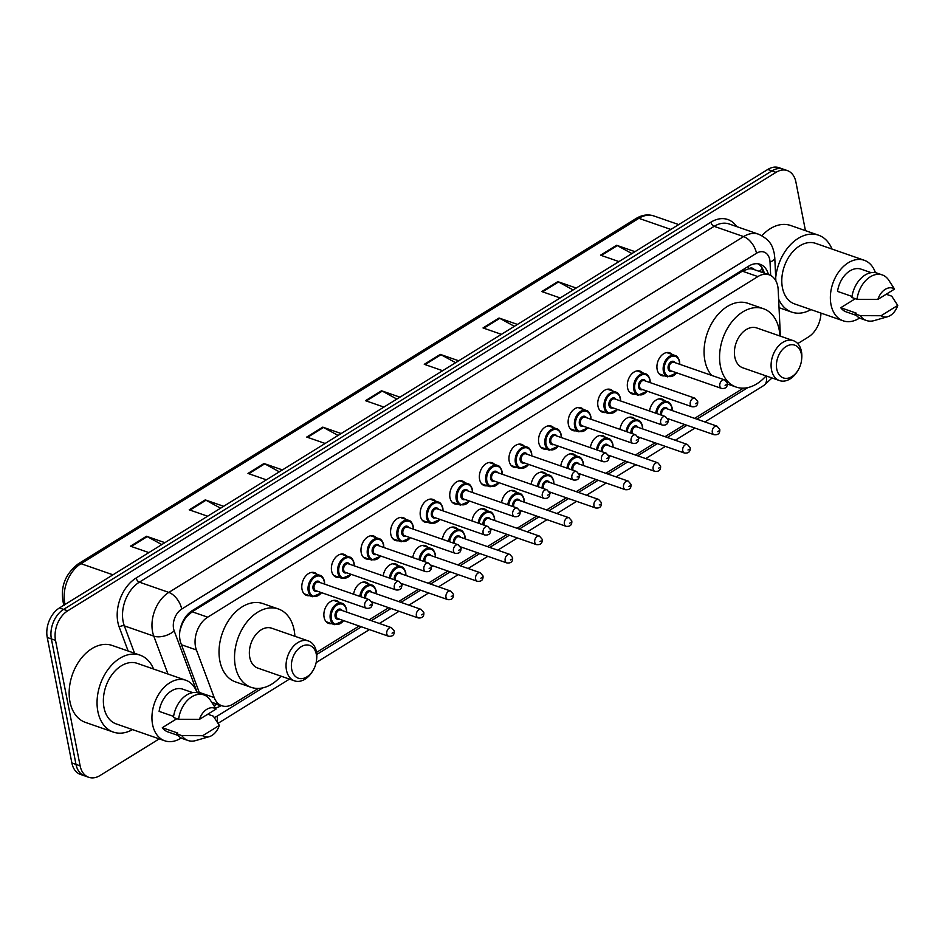 <?xml version="1.0" encoding="UTF-8"?>
<svg xmlns="http://www.w3.org/2000/svg" width="945" height="945" viewBox="0 0 945 945"><rect width="100%" height="100%" fill="white"/><g stroke="black" fill="none" stroke-linecap="round" stroke-linejoin="round"><path stroke-width="1.42" d="M331.66 623.653A12.072 8.304 -70.8 0 1 328.683 623.405A12.072 8.304 -70.8 0 1 324.1 617.298A12.072 8.304 -70.8 0 1 327.194 604.753A12.072 8.304 -70.8 0 1 336.609 600.618A12.072 8.304 -70.8 0 1 339.09 602.272M575.93 430.802A12.072 8.304 -70.8 0 1 572.953 430.566A12.072 8.304 -70.8 0 1 568.37 424.459A12.072 8.304 -70.8 0 1 571.453 411.902A12.072 8.304 -70.8 0 1 580.88 407.767A12.072 8.304 -70.8 0 1 583.36 409.433M546.328 449.123A12.072 8.304 -70.8 0 1 543.351 448.887A12.072 8.304 -70.8 0 1 538.768 442.78A12.072 8.304 -70.8 0 1 541.863 430.223A12.072 8.304 -70.8 0 1 551.278 426.089A12.072 8.304 -70.8 0 1 553.758 427.754M516.738 467.444A12.072 8.304 -70.8 0 1 513.761 467.208A12.072 8.304 -70.8 0 1 509.178 461.101A12.072 8.304 -70.8 0 1 512.273 448.544A12.072 8.304 -70.8 0 1 521.687 444.41A12.072 8.304 -70.8 0 1 524.168 446.075M487.147 485.765A12.072 8.304 -70.8 0 1 484.171 485.529A12.072 8.304 -70.8 0 1 479.587 479.422A12.072 8.304 -70.8 0 1 482.671 466.865A12.072 8.304 -70.8 0 1 492.097 462.731A12.072 8.304 -70.8 0 1 494.578 464.397M605.521 412.481A12.072 8.304 -70.8 0 1 602.544 412.244A12.072 8.304 -70.8 0 1 597.961 406.137A12.072 8.304 -70.8 0 1 601.055 393.581A12.072 8.304 -70.8 0 1 610.47 389.446A12.072 8.304 -70.8 0 1 612.951 391.112M664.713 375.838A12.072 8.304 -70.8 0 1 661.736 375.602A12.072 8.304 -70.8 0 1 657.153 369.495A12.072 8.304 -70.8 0 1 660.236 356.938A12.072 8.304 -70.8 0 1 669.662 352.816A12.072 8.304 -70.8 0 1 672.143 354.469M635.111 394.159A12.072 8.304 -70.8 0 1 632.134 393.923A12.072 8.304 -70.8 0 1 627.551 387.816A12.072 8.304 -70.8 0 1 630.646 375.26A12.072 8.304 -70.8 0 1 640.06 371.125A12.072 8.304 -70.8 0 1 642.541 372.791M457.545 504.087A12.072 8.304 -70.8 0 1 454.569 503.85A12.072 8.304 -70.8 0 1 449.985 497.743A12.072 8.304 -70.8 0 1 453.08 485.187A12.072 8.304 -70.8 0 1 462.495 481.052A12.072 8.304 -70.8 0 1 464.987 482.718M427.955 522.408A12.072 8.304 -70.8 0 1 424.978 522.172A12.072 8.304 -70.8 0 1 420.395 516.064A12.072 8.304 -70.8 0 1 423.49 503.508A12.072 8.304 -70.8 0 1 432.904 499.373A12.072 8.304 -70.8 0 1 435.385 501.039M398.365 540.729A12.072 8.304 -70.8 0 1 395.388 540.481A12.072 8.304 -70.8 0 1 390.805 534.386A12.072 8.304 -70.8 0 1 393.9 521.829A12.072 8.304 -70.8 0 1 403.314 517.695A12.072 8.304 -70.8 0 1 405.795 519.348M368.763 559.038A12.072 8.304 -70.8 0 1 365.786 558.802A12.072 8.304 -70.8 0 1 361.203 552.695A12.072 8.304 -70.8 0 1 364.297 540.138A12.072 8.304 -70.8 0 1 373.712 536.016A12.072 8.304 -70.8 0 1 376.204 537.67M339.172 577.36A12.072 8.304 -70.8 0 1 336.196 577.123A12.072 8.304 -70.8 0 1 331.612 571.016A12.072 8.304 -70.8 0 1 334.707 558.46A12.072 8.304 -70.8 0 1 344.122 554.337A12.072 8.304 -70.8 0 1 346.602 555.991M309.582 595.681A12.072 8.304 -70.8 0 1 306.605 595.444A12.072 8.304 -70.8 0 1 302.022 589.337A12.072 8.304 -70.8 0 1 305.117 576.781A12.072 8.304 -70.8 0 1 314.531 572.646A12.072 8.304 -70.8 0 1 317.012 574.312M780.393 336.172L778.184 289.82A22.621 15.569 109.2 0 0 777.759 286.264A22.621 15.569 109.2 0 0 769.159 274.818A22.621 15.569 109.2 0 0 757.878 276.578L207.687 617.179A22.621 15.569 109.2 0 0 196.418 649.959L214.208 697.575A22.621 15.569 109.2 0 0 221.898 705.773A22.621 15.569 109.2 0 0 233.167 704.013L258.339 688.421M182.798 621.621A7.536 5.186 109.2 0 0 182.267 623.865L180.129 629.724A22.621 12.628 -20.5 0 1 180.105 629.736M754.346 269.668A7.536 5.186 109.2 0 0 748.676 268.758L748.393 268.935A22.621 15.569 -70.8 0 1 753.661 269.419L769.159 274.818M182.267 623.865A22.621 15.569 -70.8 0 1 186.685 616.648L186.401 616.825A7.536 5.186 109.2 0 0 184.535 618.491M748.393 268.935L742.345 271.168L192.154 611.769L186.685 616.648M316.516 652.416L359.147 626.015M369.058 619.885L388.749 607.706M398.66 601.563L418.34 589.385M428.25 583.242L447.93 571.063M457.841 564.921L477.532 552.742M487.443 546.6L507.122 534.421M517.033 528.29L536.713 516.1M546.623 509.969L566.315 497.779M576.226 491.648L595.905 479.458M605.816 473.327L625.495 461.136M635.406 455.006L655.098 442.815M665.008 436.684L684.688 424.494M694.599 418.363L743.384 388.159M649.546 411.028A12.072 8.304 -70.8 0 1 662.138 399.097A12.072 8.304 -70.8 0 1 664.63 400.751M619.955 429.349A12.072 8.304 -70.8 0 1 632.548 417.418A12.072 8.304 -70.8 0 1 635.028 419.072M590.353 447.658A12.072 8.304 -70.8 0 1 602.957 435.728A12.072 8.304 -70.8 0 1 605.438 437.393M560.763 465.979A12.072 8.304 -70.8 0 1 573.367 454.049A12.072 8.304 -70.8 0 1 575.848 455.714M531.173 484.301A12.072 8.304 -70.8 0 1 543.765 472.37A12.072 8.304 -70.8 0 1 546.245 474.036M501.571 502.622A12.072 8.304 -70.8 0 1 514.174 490.691A12.072 8.304 -70.8 0 1 516.655 492.357M471.98 520.943A12.072 8.304 -70.8 0 1 484.584 509.012A12.072 8.304 -70.8 0 1 487.065 510.678M442.39 539.264A12.072 8.304 -70.8 0 1 454.982 527.334A12.072 8.304 -70.8 0 1 457.463 528.999M412.788 557.585A12.072 8.304 -70.8 0 1 425.392 545.655A12.072 8.304 -70.8 0 1 427.872 547.32M383.197 575.907A12.072 8.304 -70.8 0 1 395.801 563.976A12.072 8.304 -70.8 0 1 398.282 565.642M353.607 594.228A12.072 8.304 -70.8 0 1 366.199 582.297A12.072 8.304 -70.8 0 1 368.68 583.951M768.439 274.558A22.621 15.569 109.2 0 0 760.111 264.293A22.621 15.569 109.2 0 0 748.83 266.065L192.213 610.635A22.621 15.569 109.2 0 0 180.944 643.415L199.631 693.429M757.961 263.785A22.621 15.569 -70.8 0 1 764.304 273.129M820.969 313.09A22.621 15.569 -70.8 0 1 808.341 337.046L797.745 343.602M159.232 738.872L100.005 775.538A22.621 15.569 -70.8 0 1 88.736 777.298A22.621 15.569 -70.8 0 1 80.136 765.852L55.519 640.367A22.621 15.569 -70.8 0 1 67.697 610.836L776.034 172.344A22.621 15.569 -70.8 0 1 787.315 170.572A22.621 15.569 -70.8 0 1 795.903 182.031L805.447 230.639M88.736 777.298L80.467 774.428A22.621 15.569 -70.8 0 1 71.867 762.969L47.25 637.485A22.621 15.569 -70.8 0 1 59.429 607.954L767.765 169.462L771.9 170.903A22.621 15.569 -70.8 0 1 783.181 169.143A22.621 15.569 -70.8 0 0 771.9 170.903L63.563 609.395L771.9 170.903L776.034 172.344M47.25 637.485L51.384 638.926A22.621 15.569 -70.8 0 1 63.563 609.395A22.621 15.569 -70.8 0 0 51.384 638.926L76.002 764.41L51.384 638.926L55.519 640.367M84.601 775.857A22.621 15.569 -70.8 0 1 76.002 764.41A22.621 15.569 -70.8 0 0 84.601 775.857M215.507 707.935A22.621 15.569 109.2 0 0 220.811 705.797L221.224 705.537M217.102 704.108L216.677 704.368A22.621 15.569 -70.8 0 1 214.125 705.679M161.819 544.58L147.219 536.595A6.036 3.343 -121.8 0 0 146.487 536.264L130.457 546.186L148.873 552.589M164.902 542.666L146.487 536.264M220.575 508.197L205.986 500.224A6.036 3.343 -121.8 0 0 205.254 499.893L189.224 509.816L207.628 516.218M223.658 506.296L205.254 499.893M279.342 471.827L264.742 463.841A6.036 3.343 -121.8 0 0 264.009 463.511L247.98 473.433L266.395 479.836M282.425 469.913L264.009 463.511M338.097 435.444L323.509 427.471A6.036 3.343 -121.8 0 0 322.777 427.14L306.747 437.062L325.151 443.465M341.18 433.542L322.777 427.14M631.898 253.567L617.309 245.594A6.036 3.343 -121.8 0 0 616.577 245.263L600.547 255.185L618.963 261.588M634.981 251.665L616.577 245.263M573.142 289.95L558.542 281.964A6.036 3.343 -121.8 0 0 557.81 281.634L541.792 291.556L560.196 297.959M576.226 288.036L557.81 281.634M514.375 326.32L499.787 318.347A6.036 3.343 -121.8 0 0 499.054 318.016L483.025 327.939L501.441 334.341M517.458 324.418L499.054 318.016M455.62 362.703L441.031 354.718A6.036 3.343 -121.8 0 0 440.287 354.387L424.27 364.309L442.673 370.712M458.703 360.789L440.287 354.387M396.865 399.073L382.264 391.088A6.036 3.343 -121.8 0 0 381.532 390.769L365.502 400.68L383.918 407.082M399.936 397.172L381.532 390.769M767.765 169.462A22.621 15.569 -70.8 0 1 779.046 167.702L787.315 170.572M775.715 277.712A40.729 28.031 -70.8 0 1 818.512 235.187A40.729 28.031 -70.8 0 1 831.99 249.055M761.93 235.683A40.729 28.031 -70.8 0 1 790.611 225.489L818.512 235.187M859.643 318.016A32.047 22.066 -70.8 0 1 843.176 320.816A32.047 22.066 -70.8 0 1 830.998 304.597A32.047 22.066 -70.8 0 1 839.219 271.25A32.047 22.066 -70.8 0 1 864.226 260.265A32.047 22.066 -70.8 0 1 875.401 272.68M843.176 320.816L794.603 303.924A32.047 22.066 -70.8 0 1 782.425 287.705A32.047 22.066 -70.8 0 1 790.646 254.359A32.047 22.066 -70.8 0 1 815.665 243.373L864.226 260.265M887.65 316.705A15.085 10.383 -70.8 0 1 881.071 315.736L897.75 305.412A15.085 10.383 -70.8 0 1 887.65 316.705L874.113 320.615A24.133 16.608 -70.8 0 1 866.447 320.52A24.133 16.608 -70.8 0 1 860.245 315.642L855.071 313.846L856.241 313.126L840.743 307.727L855.319 298.703M856.312 315.406L846.271 311.909A22.621 15.569 -70.8 0 1 840.743 307.727M885.028 294.958L886.54 294.367L891.714 296.163L897.75 305.412M881.071 315.736L860.245 315.642M866.447 320.52L861.273 318.725A24.133 16.608 -70.8 0 1 855.071 313.846M852.024 296.435L837.53 291.391A22.621 15.569 -70.8 0 1 861.131 269.171L871.172 272.668M810.94 309.606A40.729 28.031 -70.8 0 1 791.756 312.122A40.729 28.031 -70.8 0 1 778.621 299.081M877.87 299.4A15.085 10.383 -70.8 0 1 894.549 289.075L877.87 299.4L857.032 299.305A24.133 16.608 -70.8 0 1 882.299 274.936A24.133 16.608 -70.8 0 1 888.371 279.625A24.133 16.608 -70.8 0 1 888.501 279.814L894.549 289.075M857.032 299.305L851.87 297.51A24.133 16.608 -70.8 0 1 877.137 273.14L882.299 274.936M776.766 369.141A17.341 11.942 -70.8 0 1 786.098 346.508A17.341 11.942 -70.8 0 1 801.336 353.938A17.341 11.942 -70.8 0 1 801.549 360.092A17.341 11.942 -70.8 0 1 797.958 370.428A17.341 11.942 -70.8 0 1 785.602 378.366A17.341 11.942 -70.8 0 1 776.766 369.141M797.958 370.428L797.308 371.468A21.121 14.541 -70.8 0 1 779.53 380.587A21.121 14.541 -70.8 0 1 771.51 369.897A21.121 14.541 -70.8 0 1 776.92 347.925A21.121 14.541 -70.8 0 1 793.41 340.696A21.121 14.541 -70.8 0 1 801.431 351.386A21.121 14.541 -70.8 0 1 801.691 358.876L801.549 360.092M793.41 340.696L756.721 327.939A21.121 14.541 109.2 0 0 740.242 335.168A21.121 14.541 109.2 0 0 734.82 357.139A21.121 14.541 109.2 0 0 742.841 367.829L779.53 380.587M766.052 375.897A41.485 28.551 -70.8 0 1 736.155 387.06A41.485 28.551 -70.8 0 1 720.397 366.069A41.485 28.551 -70.8 0 1 731.04 322.906A41.485 28.551 -70.8 0 1 763.406 308.708A41.485 28.551 -70.8 0 1 779.164 329.699A41.485 28.551 -70.8 0 1 779.932 336.007M711.609 375.389A41.485 28.551 -70.8 0 1 704.899 360.683A41.485 28.551 -70.8 0 1 715.53 317.52A41.485 28.551 -70.8 0 1 747.908 303.31L763.406 308.708M291.721 669.414A17.341 11.942 -70.8 0 1 301.053 646.77A17.341 11.942 -70.8 0 1 316.291 654.2A17.341 11.942 -70.8 0 1 316.504 660.354A17.341 11.942 -70.8 0 1 312.913 670.69A17.341 11.942 -70.8 0 1 300.557 678.64A17.341 11.942 -70.8 0 1 291.721 669.414M312.913 670.69L312.263 671.73A21.121 14.541 -70.8 0 1 294.486 680.849A21.121 14.541 -70.8 0 1 286.465 670.17A21.121 14.541 -70.8 0 1 291.887 648.187A21.121 14.541 -70.8 0 1 308.365 640.958A21.121 14.541 -70.8 0 1 316.386 651.648A21.121 14.541 -70.8 0 1 316.646 659.149L316.504 660.354M308.365 640.958L271.676 628.201A21.121 14.541 109.2 0 0 255.197 635.43A21.121 14.541 109.2 0 0 249.775 657.413A21.121 14.541 109.2 0 0 257.808 668.091L294.486 680.849M281.019 676.171A41.485 28.551 -70.8 0 1 251.11 687.322A41.485 28.551 -70.8 0 1 235.352 666.331A41.485 28.551 -70.8 0 1 245.995 623.168A41.485 28.551 -70.8 0 1 278.362 608.97A41.485 28.551 -70.8 0 1 294.119 629.961A41.485 28.551 -70.8 0 1 294.887 636.28M251.11 687.322L235.612 681.936A41.485 28.551 -70.8 0 1 219.854 660.945A41.485 28.551 -70.8 0 1 230.486 617.782A41.485 28.551 -70.8 0 1 262.864 603.583L278.362 608.97M132.524 729.587A40.729 28.031 -70.8 0 1 113.341 732.091A40.729 28.031 -70.8 0 1 97.867 711.49A40.729 28.031 -70.8 0 1 108.309 669.107A40.729 28.031 -70.8 0 1 140.084 655.157A40.729 28.031 -70.8 0 1 153.574 669.036M113.341 732.091L85.428 722.393A40.729 28.031 -70.8 0 1 69.965 701.781A40.729 28.031 -70.8 0 1 80.408 659.409A40.729 28.031 -70.8 0 1 112.183 645.459L140.084 655.157M181.216 737.986A32.047 22.066 -70.8 0 1 164.761 740.797A32.047 22.066 -70.8 0 1 152.582 724.567A32.047 22.066 -70.8 0 1 160.804 691.22A32.047 22.066 -70.8 0 1 185.811 680.246A32.047 22.066 -70.8 0 1 196.985 692.661M164.761 740.797L116.188 723.905A32.047 22.066 -70.8 0 1 104.009 707.687A32.047 22.066 -70.8 0 1 112.231 674.328A32.047 22.066 -70.8 0 1 137.238 663.355L185.811 680.246M209.223 736.675A15.085 10.383 -70.8 0 1 202.655 735.706L219.334 725.382A15.085 10.383 -70.8 0 1 209.223 736.675L195.698 740.585A24.133 16.608 -70.8 0 1 188.02 740.502A24.133 16.608 -70.8 0 1 181.818 735.612L176.656 733.816L177.825 733.096L162.316 727.709L176.892 718.684M177.896 735.375L167.856 731.891A22.621 15.569 -70.8 0 1 162.316 727.709M206.601 714.94L208.124 714.337L213.286 716.133L219.334 725.382M202.655 735.706L181.818 735.612M188.02 740.502L182.857 738.707A24.133 16.608 -70.8 0 1 176.656 733.816M173.596 716.404L159.114 711.372A22.621 15.569 -70.8 0 1 182.716 689.153L192.756 692.638M199.442 719.369A15.085 10.383 -70.8 0 1 216.121 709.045L199.442 719.369L178.617 719.275A24.133 16.608 -70.8 0 1 203.884 694.906A24.133 16.608 -70.8 0 1 209.955 699.607A24.133 16.608 -70.8 0 1 210.085 699.796L216.121 709.045M178.617 719.275L173.443 717.479A24.133 16.608 -70.8 0 1 198.71 693.11L203.884 694.906M748.676 268.758A22.621 12.521 -121.8 0 0 748.133 266.49M215.165 705.206A22.621 12.521 -121.8 0 0 215.236 703.458M759.166 271.333A22.621 8.281 -2.7 0 0 762.261 268.156M186.401 616.825A22.621 12.521 -121.8 0 0 186.248 616.081M742.345 271.168L757.878 276.578M199.23 692.366L214.208 697.575M181.44 644.75L196.418 649.959M192.154 611.769L207.687 617.179M770.671 275.467L770.033 262.072A15.085 10.383 109.2 0 0 769.75 259.71A15.085 10.383 109.2 0 0 756.496 253.248L181.712 609.064A15.085 10.383 109.2 0 0 173.596 628.756A15.085 10.383 109.2 0 0 174.199 630.917L197.292 692.72M167.962 674.033L153.787 636.115A30.169 20.766 -70.8 0 1 152.57 631.768A30.169 20.766 -70.8 0 1 168.812 592.409L743.597 236.581A30.169 20.766 -70.8 0 1 758.634 234.23L729.186 223.989A30.169 20.766 109.2 0 0 714.148 226.339L139.364 582.155A30.169 20.766 109.2 0 0 123.122 621.526A30.169 20.766 109.2 0 0 124.338 625.874L134.568 653.243M128.142 651.01L119.235 627.173A33.937 23.365 -70.8 0 1 136.139 577.997L710.923 222.169A3.768 2.091 -121.8 0 0 714.148 226.339L743.597 236.581A15.085 8.34 58.2 0 1 756.496 253.248M119.235 627.173A3.768 2.103 159.5 0 1 124.338 625.874L153.787 636.115A15.085 8.422 -20.5 0 0 174.199 630.917M710.923 222.169A33.937 23.365 -70.8 0 1 736.71 226.611M67.697 610.836L59.429 607.954M80.136 765.852L71.867 762.969M181.712 609.064A15.085 8.34 58.2 0 0 168.812 592.409L139.364 582.155A3.768 2.091 -121.8 0 1 136.139 577.997M214.22 717.432A15.085 10.383 109.2 0 0 217.09 716.168L262.816 687.854M280.133 677.14L281.456 676.325M316.752 654.472L361.427 626.818M371.338 620.676L391.029 608.497M400.94 602.355L420.619 590.176M430.53 584.034L450.21 571.855M460.12 565.712L479.812 553.534M489.723 547.403L509.402 535.213M519.313 529.082L538.993 516.891M548.903 510.761L568.595 498.57M578.505 492.439L598.185 480.249M608.096 474.118L627.775 461.928M637.686 455.797L657.366 443.607M667.276 437.476L686.968 425.297M696.878 419.155L747.861 387.592M765.178 376.878L766.253 376.204A15.085 10.383 109.2 0 0 766.501 376.051M217.09 716.168A15.085 8.34 58.2 0 1 217.126 721.708M766.253 376.204A15.085 8.34 58.2 0 1 763.867 385.442L772.018 377.976M770.033 262.072A15.085 5.516 -2.7 0 0 774.77 257.761L775.869 280.854M216.677 704.368L220.811 705.797M63.929 605.639C59.594 588.593 64.378 574.654 78.293 563.811A7.536 4.17 58.2 0 1 80.975 563.681A30.169 20.766 109.2 0 0 65.051 604.481M670.879 229.446L638.879 218.319A7.536 4.17 -121.8 0 0 636.198 218.437C642.104 214.869 648.022 214.042 653.916 215.968A30.169 20.766 109.2 0 0 638.879 218.319L80.975 563.681L112.975 574.808M366.317 400.963L382.264 391.088M425.073 364.593L441.031 354.718M483.84 328.21L499.787 318.347M542.595 291.84L558.542 281.964M601.363 255.469L617.309 245.594M307.55 437.346L323.509 427.471M248.795 473.717L264.742 463.841M190.028 510.099L205.986 500.224M131.272 546.47L147.219 536.595M676.844 372.873L667.666 376.866A11.316 7.784 -70.8 0 1 663.366 371.149A11.316 7.784 -70.8 0 1 666.26 359.372A11.316 7.784 -70.8 0 1 675.096 355.497A11.316 7.784 -70.8 0 1 679.396 361.226M679.585 364.25A10.56 7.265 109.2 0 0 679.372 361.734A10.56 7.265 109.2 0 0 670.099 357.21A10.56 7.265 109.2 0 0 664.418 370.995A10.56 7.265 109.2 0 0 676.608 372.791M672.178 371.255A5.28 3.638 -70.8 0 1 668.15 368.68A5.28 3.638 -70.8 0 1 670.407 362.23A5.28 3.638 -70.8 0 1 675.143 362.703M673.903 362.266A4.524 3.119 109.2 0 0 670.371 363.825A4.524 3.119 109.2 0 0 669.202 368.526A4.524 3.119 109.2 0 0 670.926 370.818L721.567 388.43A4.524 3.119 -70.8 0 1 719.842 386.139A4.524 3.119 -70.8 0 1 721 381.426A4.524 3.119 -70.8 0 1 724.531 379.878L673.903 362.266M725.098 385.383L726.162 384.721L725.098 385.383M647.242 391.195L638.064 395.187A11.316 7.784 -70.8 0 1 633.776 389.47A11.316 7.784 -70.8 0 1 636.67 377.693A11.316 7.784 -70.8 0 1 645.494 373.818A11.316 7.784 -70.8 0 1 649.794 379.547M649.995 382.571A10.56 7.265 109.2 0 0 649.782 380.055A10.56 7.265 109.2 0 0 640.509 375.531A10.56 7.265 109.2 0 0 634.827 389.316A10.56 7.265 109.2 0 0 647.018 391.112M642.588 389.576A5.28 3.638 -70.8 0 1 638.56 387.001A5.28 3.638 -70.8 0 1 640.804 380.551A5.28 3.638 -70.8 0 1 645.553 381.024M644.301 380.587A4.524 3.119 109.2 0 0 640.769 382.134A4.524 3.119 109.2 0 0 639.611 386.848A4.524 3.119 109.2 0 0 641.336 389.139L691.964 406.752A4.524 3.119 -70.8 0 1 690.252 404.46A4.524 3.119 -70.8 0 1 691.409 399.747A4.524 3.119 -70.8 0 1 694.941 398.199L644.301 380.587M695.508 403.704L696.571 403.042L695.508 403.704M617.652 409.516L608.474 413.508A11.316 7.784 -70.8 0 1 604.174 407.779A11.316 7.784 -70.8 0 1 607.08 396.014A11.316 7.784 -70.8 0 1 615.904 392.14A11.316 7.784 -70.8 0 1 620.203 397.869M620.393 400.893A10.56 7.265 109.2 0 0 620.18 398.377A10.56 7.265 109.2 0 0 610.907 393.852A10.56 7.265 109.2 0 0 605.225 407.638A10.56 7.265 109.2 0 0 617.428 409.433M612.986 407.897A5.28 3.638 -70.8 0 1 608.97 405.322A5.28 3.638 -70.8 0 1 611.214 398.861A5.28 3.638 -70.8 0 1 615.963 399.345M614.711 398.908A4.524 3.119 109.2 0 0 611.179 400.456A4.524 3.119 109.2 0 0 610.021 405.169A4.524 3.119 109.2 0 0 611.734 407.46L662.374 425.073A4.524 3.119 -70.8 0 1 660.661 422.781A4.524 3.119 -70.8 0 1 661.819 418.068A4.524 3.119 -70.8 0 1 665.351 416.521L614.711 398.908M665.906 422.025L666.981 421.364L665.906 422.025M588.062 427.837L578.883 431.83A11.316 7.784 -70.8 0 1 574.584 426.101A11.316 7.784 -70.8 0 1 577.478 414.335A11.316 7.784 -70.8 0 1 586.313 410.461A11.316 7.784 -70.8 0 1 590.613 416.19M590.802 419.202A10.56 7.265 109.2 0 0 590.59 416.698A10.56 7.265 109.2 0 0 581.317 412.174A10.56 7.265 109.2 0 0 575.635 425.959A10.56 7.265 109.2 0 0 587.825 427.754M583.396 426.219A5.28 3.638 -70.8 0 1 579.368 423.643A5.28 3.638 -70.8 0 1 581.624 417.182A5.28 3.638 -70.8 0 1 586.372 417.666M585.12 417.229A4.524 3.119 109.2 0 0 581.588 418.777A4.524 3.119 109.2 0 0 580.419 423.49A4.524 3.119 109.2 0 0 582.144 425.782L632.784 443.382A4.524 3.119 -70.8 0 1 631.059 441.102A4.524 3.119 -70.8 0 1 632.217 436.389A4.524 3.119 -70.8 0 1 635.749 434.842L585.12 417.229M636.316 440.346L637.391 439.685L636.316 440.346M558.46 446.158L549.281 450.151A11.316 7.784 -70.8 0 1 544.993 444.422A11.316 7.784 -70.8 0 1 547.887 432.656A11.316 7.784 -70.8 0 1 556.723 428.782A11.316 7.784 -70.8 0 1 561.011 434.499M561.212 437.523A10.56 7.265 109.2 0 0 560.999 435.019A10.56 7.265 109.2 0 0 551.726 430.495A10.56 7.265 109.2 0 0 546.045 444.28A10.56 7.265 109.2 0 0 558.235 446.075M553.805 444.528A5.28 3.638 -70.8 0 1 549.777 441.965A5.28 3.638 -70.8 0 1 552.022 435.503A5.28 3.638 -70.8 0 1 556.77 435.988M555.518 435.55A4.524 3.119 109.2 0 0 551.986 437.098A4.524 3.119 109.2 0 0 550.829 441.811A4.524 3.119 109.2 0 0 552.553 444.103L603.182 461.703A4.524 3.119 -70.8 0 1 601.469 459.424A4.524 3.119 -70.8 0 1 602.626 454.71A4.524 3.119 -70.8 0 1 606.158 453.163L555.518 435.55M606.725 458.668L607.789 458.006L606.725 458.668M528.869 464.479L519.691 468.472A11.316 7.784 -70.8 0 1 515.391 462.743A11.316 7.784 -70.8 0 1 518.297 450.978A11.316 7.784 -70.8 0 1 527.121 447.103A11.316 7.784 -70.8 0 1 531.421 452.82M531.61 455.844A10.56 7.265 109.2 0 0 531.397 453.34A10.56 7.265 109.2 0 0 522.124 448.816A10.56 7.265 109.2 0 0 516.442 462.589A10.56 7.265 109.2 0 0 528.645 464.397M524.203 462.849A5.28 3.638 -70.8 0 1 520.187 460.274A5.28 3.638 -70.8 0 1 522.431 453.824A5.28 3.638 -70.8 0 1 527.18 454.309M525.928 453.872A4.524 3.119 109.2 0 0 522.396 455.419A4.524 3.119 109.2 0 0 521.238 460.132A4.524 3.119 109.2 0 0 522.951 462.424L573.591 480.025A4.524 3.119 -70.8 0 1 571.879 477.733A4.524 3.119 -70.8 0 1 573.036 473.032A4.524 3.119 -70.8 0 1 576.568 471.484L525.928 453.872M577.123 476.989L578.198 476.327L577.123 476.989M499.279 482.8L490.101 486.793A11.316 7.784 -70.8 0 1 485.801 481.064A11.316 7.784 -70.8 0 1 488.707 469.299A11.316 7.784 -70.8 0 1 497.531 465.424A11.316 7.784 -70.8 0 1 501.83 471.142M502.019 474.166A10.56 7.265 109.2 0 0 501.807 471.661A10.56 7.265 109.2 0 0 492.534 467.137A10.56 7.265 109.2 0 0 486.852 480.91A10.56 7.265 109.2 0 0 499.043 482.718M494.613 481.17A5.28 3.638 -70.8 0 1 490.597 478.595A5.28 3.638 -70.8 0 1 492.841 472.146A5.28 3.638 -70.8 0 1 497.59 472.63M496.338 472.193A4.524 3.119 109.2 0 0 492.806 473.74A4.524 3.119 109.2 0 0 491.636 478.453A4.524 3.119 109.2 0 0 493.361 480.733L544.001 498.346A4.524 3.119 -70.8 0 1 542.276 496.054A4.524 3.119 -70.8 0 1 543.434 491.353A4.524 3.119 -70.8 0 1 546.966 489.805L496.338 472.193M547.533 495.298L548.608 494.637L547.533 495.298M469.689 501.122L460.498 505.114A11.316 7.784 -70.8 0 1 456.211 499.385A11.316 7.784 -70.8 0 1 459.105 487.62A11.316 7.784 -70.8 0 1 467.94 483.745A11.316 7.784 -70.8 0 1 472.228 489.463M472.429 492.487A10.56 7.265 109.2 0 0 472.216 489.971A10.56 7.265 109.2 0 0 462.944 485.458A10.56 7.265 109.2 0 0 457.262 499.232A10.56 7.265 109.2 0 0 469.452 501.039M465.023 499.492A5.28 3.638 -70.8 0 1 460.995 496.916A5.28 3.638 -70.8 0 1 463.239 490.467A5.28 3.638 -70.8 0 1 467.988 490.951M466.735 490.514A4.524 3.119 109.2 0 0 463.204 492.061A4.524 3.119 109.2 0 0 462.046 496.775A4.524 3.119 109.2 0 0 463.771 499.054L514.399 516.667A4.524 3.119 -70.8 0 1 512.686 514.375A4.524 3.119 -70.8 0 1 513.844 509.674A4.524 3.119 -70.8 0 1 517.376 508.115L466.735 490.514M517.943 513.619L519.006 512.958L517.943 513.619M440.086 519.431L430.908 523.435A11.316 7.784 -70.8 0 1 426.608 517.706A11.316 7.784 -70.8 0 1 429.514 505.929A11.316 7.784 -70.8 0 1 438.338 502.055A11.316 7.784 -70.8 0 1 442.638 507.784M442.827 510.808A10.56 7.265 109.2 0 0 442.626 508.292A10.56 7.265 109.2 0 0 433.342 503.779A10.56 7.265 109.2 0 0 427.66 517.553A10.56 7.265 109.2 0 0 439.862 519.36M435.421 517.813A5.28 3.638 -70.8 0 1 431.404 515.238A5.28 3.638 -70.8 0 1 433.649 508.788A5.28 3.638 -70.8 0 1 438.397 509.26M437.145 508.835A4.524 3.119 109.2 0 0 433.613 510.383A4.524 3.119 109.2 0 0 432.456 515.084A4.524 3.119 109.2 0 0 434.168 517.376L484.809 534.988A4.524 3.119 -70.8 0 1 483.096 532.696A4.524 3.119 -70.8 0 1 484.253 527.995A4.524 3.119 -70.8 0 1 487.785 526.436L437.145 508.835M488.341 531.94L489.415 531.279L488.341 531.94M410.496 537.752L401.318 541.757A11.316 7.784 -70.8 0 1 397.018 536.028A11.316 7.784 -70.8 0 1 399.924 524.251A11.316 7.784 -70.8 0 1 408.748 520.376A11.316 7.784 -70.8 0 1 413.048 526.105M413.237 529.129A10.56 7.265 109.2 0 0 413.024 526.613A10.56 7.265 109.2 0 0 403.751 522.101A10.56 7.265 109.2 0 0 398.069 535.874A10.56 7.265 109.2 0 0 410.26 537.681M405.83 536.134A5.28 3.638 -70.8 0 1 401.814 533.559A5.28 3.638 -70.8 0 1 404.058 527.109A5.28 3.638 -70.8 0 1 408.807 527.582M407.555 527.156A4.524 3.119 109.2 0 0 404.023 528.704A4.524 3.119 109.2 0 0 402.865 533.405A4.524 3.119 109.2 0 0 404.578 535.697L455.218 553.309A4.524 3.119 -70.8 0 1 453.494 551.018A4.524 3.119 -70.8 0 1 454.663 546.304A4.524 3.119 -70.8 0 1 458.183 544.757L407.555 527.156M458.75 550.262L459.825 549.6L458.75 550.262M380.906 556.073L371.716 560.066A11.316 7.784 -70.8 0 1 367.428 554.349A11.316 7.784 -70.8 0 1 370.322 542.572A11.316 7.784 -70.8 0 1 379.158 538.697A11.316 7.784 -70.8 0 1 383.446 544.426M383.646 547.45A10.56 7.265 109.2 0 0 383.434 544.934A10.56 7.265 109.2 0 0 374.161 540.41A10.56 7.265 109.2 0 0 368.479 554.195A10.56 7.265 109.2 0 0 380.67 555.991M376.24 554.455A5.28 3.638 -70.8 0 1 372.212 551.88A5.28 3.638 -70.8 0 1 374.456 545.43A5.28 3.638 -70.8 0 1 379.205 545.903M377.953 545.466A4.524 3.119 109.2 0 0 374.421 547.025A4.524 3.119 109.2 0 0 373.263 551.726A4.524 3.119 109.2 0 0 374.988 554.018L425.628 571.63A4.524 3.119 -70.8 0 1 423.903 569.339A4.524 3.119 -70.8 0 1 425.061 564.626A4.524 3.119 -70.8 0 1 428.593 563.078L377.953 545.466M429.16 568.583L430.223 567.921L429.16 568.583M351.304 574.395L342.125 578.387A11.316 7.784 -70.8 0 1 337.826 572.67A11.316 7.784 -70.8 0 1 340.732 560.893A11.316 7.784 -70.8 0 1 349.555 557.018A11.316 7.784 -70.8 0 1 353.855 562.747M354.044 565.771A10.56 7.265 109.2 0 0 353.843 563.255A10.56 7.265 109.2 0 0 344.559 558.731A10.56 7.265 109.2 0 0 338.877 572.516A10.56 7.265 109.2 0 0 351.079 574.312M346.638 572.776A5.28 3.638 -70.8 0 1 342.622 570.201A5.28 3.638 -70.8 0 1 344.866 563.752A5.28 3.638 -70.8 0 1 349.615 564.224M348.362 563.787A4.524 3.119 109.2 0 0 344.83 565.346A4.524 3.119 109.2 0 0 343.673 570.048A4.524 3.119 109.2 0 0 345.386 572.339L396.026 589.952A4.524 3.119 -70.8 0 1 394.313 587.66A4.524 3.119 -70.8 0 1 395.471 582.947A4.524 3.119 -70.8 0 1 399.003 581.399L348.362 563.787M399.57 586.904L400.633 586.243L399.57 586.904M321.713 592.716L312.535 596.708A11.316 7.784 -70.8 0 1 308.235 590.991A11.316 7.784 -70.8 0 1 311.141 579.214A11.316 7.784 -70.8 0 1 319.965 575.34A11.316 7.784 -70.8 0 1 324.265 581.069M324.454 584.093A10.56 7.265 109.2 0 0 324.241 581.577A10.56 7.265 109.2 0 0 314.968 577.052A10.56 7.265 109.2 0 0 309.287 590.838A10.56 7.265 109.2 0 0 321.477 592.633M317.047 591.097A5.28 3.638 -70.8 0 1 313.031 588.522A5.28 3.638 -70.8 0 1 315.276 582.073A5.28 3.638 -70.8 0 1 320.024 582.545M318.772 582.108A4.524 3.119 109.2 0 0 315.24 583.656A4.524 3.119 109.2 0 0 314.083 588.369A4.524 3.119 109.2 0 0 315.795 590.66L366.436 608.273A4.524 3.119 -70.8 0 1 364.711 605.981A4.524 3.119 -70.8 0 1 365.88 601.268A4.524 3.119 -70.8 0 1 369.412 599.721L318.772 582.108M369.967 605.225L371.042 604.564L369.967 605.225M655.736 413.178A11.316 7.784 -70.8 0 1 667.583 401.779A11.316 7.784 -70.8 0 1 671.871 407.508M672.072 410.532A10.56 7.265 109.2 0 0 671.86 408.016A10.56 7.265 109.2 0 0 664.04 402.783A10.56 7.265 109.2 0 0 656.775 413.532M667.702 418.6L714.054 434.712A4.524 3.119 -70.8 0 1 712.329 432.42A4.524 3.119 -70.8 0 1 713.487 427.707A4.524 3.119 -70.8 0 1 717.019 426.16L666.379 408.547A4.524 3.119 109.2 0 0 662.847 410.106A4.524 3.119 109.2 0 0 661.689 414.808A4.524 3.119 109.2 0 0 661.819 415.292M718.649 431.003L717.586 431.664L718.649 431.003M660.626 414.879A5.28 3.638 -70.8 0 1 662.918 408.476A5.28 3.638 -70.8 0 1 667.631 408.984M668.162 420.171A10.56 7.265 109.2 0 0 669.095 419.072M626.145 431.499A11.316 7.784 -70.8 0 1 637.981 420.1A11.316 7.784 -70.8 0 1 642.281 425.829M642.47 428.853A10.56 7.265 109.2 0 0 642.269 426.337A10.56 7.265 109.2 0 0 634.438 421.104A10.56 7.265 109.2 0 0 627.173 431.853M638.111 436.909L684.452 453.033A4.524 3.119 -70.8 0 1 682.739 450.741A4.524 3.119 -70.8 0 1 683.896 446.028A4.524 3.119 -70.8 0 1 687.428 444.481L636.788 426.868A4.524 3.119 109.2 0 0 633.256 428.428A4.524 3.119 109.2 0 0 632.099 433.129A4.524 3.119 109.2 0 0 632.217 433.613M689.059 449.324L687.995 449.985L689.059 449.324M631.036 433.2A5.28 3.638 -70.8 0 1 633.327 426.797A5.28 3.638 -70.8 0 1 638.04 427.305M638.56 438.492A10.56 7.265 109.2 0 0 639.505 437.393M596.555 449.82A11.316 7.784 -70.8 0 1 608.391 438.421A11.316 7.784 -70.8 0 1 612.691 444.15M612.88 447.174A10.56 7.265 109.2 0 0 612.667 444.658A10.56 7.265 109.2 0 0 604.847 439.425A10.56 7.265 109.2 0 0 597.583 450.174M608.521 455.23L654.861 471.354A4.524 3.119 -70.8 0 1 653.137 469.063A4.524 3.119 -70.8 0 1 654.306 464.349A4.524 3.119 -70.8 0 1 657.838 462.802L607.198 445.189A4.524 3.119 109.2 0 0 603.666 446.737A4.524 3.119 109.2 0 0 602.508 451.45A4.524 3.119 109.2 0 0 602.626 451.934M659.468 467.645L658.393 468.307L659.468 467.645M601.433 451.521A5.28 3.638 -70.8 0 1 603.737 445.119A5.28 3.638 -70.8 0 1 608.45 445.627M608.97 456.813A10.56 7.265 109.2 0 0 609.903 455.714M566.953 468.141A11.316 7.784 -70.8 0 1 578.801 456.742A11.316 7.784 -70.8 0 1 583.1 462.471M583.289 465.495A10.56 7.265 109.2 0 0 583.077 462.979A10.56 7.265 109.2 0 0 575.257 457.746A10.56 7.265 109.2 0 0 567.992 468.496M578.919 473.551L625.271 489.675A4.524 3.119 -70.8 0 1 623.546 487.384A4.524 3.119 -70.8 0 1 624.704 482.671A4.524 3.119 -70.8 0 1 628.236 481.123L577.596 463.511A4.524 3.119 109.2 0 0 574.076 465.058A4.524 3.119 109.2 0 0 572.906 469.771A4.524 3.119 109.2 0 0 573.036 470.256M629.866 485.966L628.803 486.628L629.866 485.966M571.843 469.842A5.28 3.638 -70.8 0 1 574.135 463.44A5.28 3.638 -70.8 0 1 578.848 463.948M579.38 475.134A10.56 7.265 109.2 0 0 580.313 474.036M537.362 486.462A11.316 7.784 -70.8 0 1 549.199 475.063A11.316 7.784 -70.8 0 1 553.498 480.792M553.699 483.805A10.56 7.265 109.2 0 0 553.486 481.3A10.56 7.265 109.2 0 0 545.655 476.067A10.56 7.265 109.2 0 0 538.39 486.817M549.328 491.872L595.669 507.985A4.524 3.119 -70.8 0 1 593.956 505.705A4.524 3.119 -70.8 0 1 595.114 500.992A4.524 3.119 -70.8 0 1 598.646 499.444L548.005 481.832A4.524 3.119 109.2 0 0 544.474 483.379A4.524 3.119 109.2 0 0 543.316 488.092A4.524 3.119 109.2 0 0 543.434 488.577M600.276 504.287L599.213 504.949L600.276 504.287M542.253 488.163A5.28 3.638 -70.8 0 1 544.544 481.761A5.28 3.638 -70.8 0 1 549.258 482.269M549.789 493.455A10.56 7.265 109.2 0 0 550.722 492.357M507.772 504.784A11.316 7.784 -70.8 0 1 519.608 493.384A11.316 7.784 -70.8 0 1 523.908 499.114M524.097 502.126A10.56 7.265 109.2 0 0 523.884 499.621A10.56 7.265 109.2 0 0 516.064 494.389A10.56 7.265 109.2 0 0 508.8 505.138M519.738 510.194L566.079 526.306A4.524 3.119 -70.8 0 1 564.366 524.026A4.524 3.119 -70.8 0 1 565.523 519.313A4.524 3.119 -70.8 0 1 569.055 517.765L518.415 500.153A4.524 3.119 109.2 0 0 514.883 501.7A4.524 3.119 109.2 0 0 513.726 506.414A4.524 3.119 109.2 0 0 513.844 506.886M570.685 522.609L569.611 523.27L570.685 522.609M512.651 506.473A5.28 3.638 -70.8 0 1 514.954 500.082A5.28 3.638 -70.8 0 1 519.667 500.59M520.187 511.777A10.56 7.265 109.2 0 0 521.132 510.678M478.17 523.105A11.316 7.784 -70.8 0 1 490.018 511.706A11.316 7.784 -70.8 0 1 494.318 517.423M494.507 520.447A10.56 7.265 109.2 0 0 494.294 517.943A10.56 7.265 109.2 0 0 486.474 512.71A10.56 7.265 109.2 0 0 479.209 523.459M490.136 528.515L536.488 544.627A4.524 3.119 -70.8 0 1 534.764 542.335A4.524 3.119 -70.8 0 1 535.921 537.634A4.524 3.119 -70.8 0 1 539.453 536.087L488.825 518.474A4.524 3.119 109.2 0 0 485.293 520.022A4.524 3.119 109.2 0 0 484.123 524.735A4.524 3.119 109.2 0 0 484.253 525.207M541.083 540.93L540.02 541.591L541.083 540.93M483.06 524.794A5.28 3.638 -70.8 0 1 485.352 518.403A5.28 3.638 -70.8 0 1 490.065 518.911M490.597 530.098A10.56 7.265 109.2 0 0 491.53 528.999M448.58 541.414A11.316 7.784 -70.8 0 1 460.416 530.027A11.316 7.784 -70.8 0 1 464.716 535.744M464.916 538.768A10.56 7.265 109.2 0 0 464.704 536.264A10.56 7.265 109.2 0 0 456.872 531.031A10.56 7.265 109.2 0 0 449.607 541.78M460.546 546.836L506.886 562.948A4.524 3.119 -70.8 0 1 505.173 560.657A4.524 3.119 -70.8 0 1 506.331 555.955A4.524 3.119 -70.8 0 1 509.863 554.408L459.223 536.795A4.524 3.119 109.2 0 0 455.691 538.343A4.524 3.119 109.2 0 0 454.533 543.056A4.524 3.119 109.2 0 0 454.651 543.529M511.493 559.239L510.43 559.901L511.493 559.239M453.47 543.115A5.28 3.638 -70.8 0 1 455.762 536.725A5.28 3.638 -70.8 0 1 460.475 537.232M461.006 548.419A10.56 7.265 109.2 0 0 461.94 547.32M418.989 559.735A11.316 7.784 -70.8 0 1 430.825 548.348A11.316 7.784 -70.8 0 1 435.125 554.065M435.314 557.089A10.56 7.265 109.2 0 0 435.102 554.573A10.56 7.265 109.2 0 0 427.282 549.352A10.56 7.265 109.2 0 0 420.017 560.101M430.955 565.157L477.296 581.269A4.524 3.119 -70.8 0 1 475.583 578.978A4.524 3.119 -70.8 0 1 476.741 574.276A4.524 3.119 -70.8 0 1 480.273 572.717L429.632 555.117A4.524 3.119 109.2 0 0 426.101 556.664A4.524 3.119 109.2 0 0 424.943 561.377A4.524 3.119 109.2 0 0 425.061 561.85M481.903 577.56L480.828 578.222L481.903 577.56M423.868 561.436A5.28 3.638 -70.8 0 1 426.171 555.046A5.28 3.638 -70.8 0 1 430.885 555.554M431.404 566.74A10.56 7.265 109.2 0 0 432.349 565.642M389.387 578.057A11.316 7.784 -70.8 0 1 401.235 566.669A11.316 7.784 -70.8 0 1 405.535 572.386M405.724 575.41A10.56 7.265 109.2 0 0 405.511 572.894A10.56 7.265 109.2 0 0 397.691 567.661A10.56 7.265 109.2 0 0 390.427 578.423M401.353 583.478L447.706 599.591A4.524 3.119 -70.8 0 1 445.981 597.299A4.524 3.119 -70.8 0 1 447.139 592.598A4.524 3.119 -70.8 0 1 450.67 591.038L400.042 573.438A4.524 3.119 109.2 0 0 396.51 574.985A4.524 3.119 109.2 0 0 395.341 579.687A4.524 3.119 109.2 0 0 395.471 580.171M452.312 595.882L451.237 596.543L452.312 595.882M394.278 579.757A5.28 3.638 -70.8 0 1 396.569 573.367A5.28 3.638 -70.8 0 1 401.294 573.875M401.814 585.061A10.56 7.265 109.2 0 0 402.747 583.963M359.797 596.378A11.316 7.784 -70.8 0 1 371.645 584.979A11.316 7.784 -70.8 0 1 375.933 590.708M376.134 593.732A10.56 7.265 109.2 0 0 375.921 591.216A10.56 7.265 109.2 0 0 368.101 585.983A10.56 7.265 109.2 0 0 360.836 596.744M371.763 601.8L418.103 617.912A4.524 3.119 -70.8 0 1 416.391 615.62A4.524 3.119 -70.8 0 1 417.548 610.907A4.524 3.119 -70.8 0 1 421.08 609.36L370.44 591.759A4.524 3.119 109.2 0 0 366.908 593.306A4.524 3.119 109.2 0 0 365.75 598.008A4.524 3.119 109.2 0 0 365.88 598.492M422.71 614.203L421.647 614.864L422.71 614.203M364.687 598.079A5.28 3.638 -70.8 0 1 366.979 591.688A5.28 3.638 -70.8 0 1 371.692 592.184M372.224 603.371A10.56 7.265 109.2 0 0 373.157 602.284M326.202 621.751L334.613 624.669A11.316 7.784 -70.8 0 1 330.313 618.951A11.316 7.784 -70.8 0 1 333.219 607.174A11.316 7.784 -70.8 0 1 342.043 603.3A11.316 7.784 -70.8 0 1 346.342 609.029M346.531 612.053A10.56 7.265 109.2 0 0 346.319 609.537A10.56 7.265 109.2 0 0 337.046 605.024A10.56 7.265 109.2 0 0 331.364 618.798A10.56 7.265 109.2 0 0 343.567 620.605M339.125 619.058A5.28 3.638 -70.8 0 1 335.109 616.483A5.28 3.638 -70.8 0 1 337.353 610.033A5.28 3.638 -70.8 0 1 342.102 610.505M391.49 627.681L340.85 610.068A4.524 3.119 109.2 0 0 337.318 611.628A4.524 3.119 109.2 0 0 336.16 616.329A4.524 3.119 109.2 0 0 337.873 618.621L388.513 636.233A4.524 3.119 -70.8 0 1 386.8 633.941A4.524 3.119 -70.8 0 1 387.958 629.228A4.524 3.119 -70.8 0 1 391.49 627.681L394.23 630.906C394.549 634.875 392.647 636.658 388.513 636.233M393.12 632.524L392.045 633.185L393.12 632.524M762.816 272.609L762.639 268.817M211.845 702.277L221.898 705.773M774.77 257.761L774.215 253.213C772.632 247.425 771.628 240.42 758.634 234.23M218.118 723.279L289.477 679.112M316.15 662.587L369.448 629.594M379.358 623.464L399.038 611.285M408.949 605.143L428.628 592.964M438.539 586.821L458.231 574.643M468.141 568.5L487.821 556.321M497.731 550.179L517.411 538M527.322 531.87L547.013 519.679M556.924 513.548L576.604 501.358M586.514 495.227L606.194 483.037M616.105 476.906L635.796 464.716M645.707 458.585L665.386 446.394M675.297 440.264L694.977 428.073M704.887 421.942L763.867 385.442M78.293 563.811L636.198 218.437M653.916 215.968L678.723 224.591M791.756 312.122L779.034 307.692M736.155 387.06L727.366 384.001M679.809 364.333L679.597 361.415C678.439 357.742 676.939 355.769 675.096 355.497L666.674 352.568M721.567 388.43C725.701 388.856 727.603 387.072 727.284 383.091L724.531 379.878M667.666 376.866L659.244 373.948M650.219 382.642L650.006 379.725C648.837 376.063 647.337 374.09 645.494 373.818L637.084 370.889M691.964 406.752C696.099 407.177 698.012 405.393 697.693 401.412L694.941 398.199M638.064 395.187L629.653 392.269M620.629 400.963L620.404 398.046C619.247 394.384 617.746 392.411 615.904 392.14L607.493 389.21M662.374 425.073C666.508 425.498 668.41 423.714 668.091 419.734L665.351 416.521M608.474 413.508L600.063 410.579M591.027 419.285L590.814 416.367C589.656 412.693 588.156 410.732 586.313 410.461L577.903 407.531M632.784 443.382C636.918 443.807 638.82 442.036 638.501 438.055L635.749 434.842M578.883 431.83L570.461 428.9M561.436 437.606L561.224 434.688C560.066 431.014 558.554 429.054 556.723 428.782L548.301 425.852M603.182 461.703C607.316 462.129 609.23 460.357 608.911 456.376L606.158 453.163M549.281 450.151L540.871 447.221M531.846 455.927L531.622 453.009C530.464 449.336 528.964 447.363 527.121 447.103L518.71 444.174M573.591 480.025C577.726 480.45 579.628 478.678 579.309 474.697L576.568 471.484M519.691 468.472L511.28 465.542M502.244 474.248L502.031 471.331C500.874 467.657 499.373 465.684 497.531 465.424L489.12 462.495M544.001 498.346C548.135 498.771 550.037 496.999 549.718 493.018L546.966 489.805M490.101 486.793L481.678 483.864M472.654 492.569L472.441 489.652C471.283 485.978 469.771 484.005 467.94 483.745L459.518 480.816M514.399 516.667C518.533 517.092 520.447 515.32 520.128 511.339L517.376 508.115M460.498 505.114L452.088 502.185M443.063 510.891L442.839 507.973C441.681 504.299 440.181 502.327 438.338 502.055L429.928 499.137M484.809 534.988C488.943 535.413 490.857 533.641 490.526 529.661L487.785 526.436M430.908 523.435L422.498 520.506M413.473 529.212L413.248 526.294C412.091 522.62 410.591 520.648 408.748 520.376L400.337 517.458M455.218 553.309C459.353 553.735 461.255 551.963 460.936 547.982L458.183 544.757M401.318 541.757L392.907 538.827M383.871 547.533L383.658 544.615C382.501 540.942 381 538.969 379.158 538.697L370.735 535.78M425.628 571.63C429.751 572.056 431.664 570.272 431.345 566.303L428.593 563.078M371.716 560.066L363.305 557.148M354.281 565.854L354.056 562.936C352.898 559.263 351.398 557.29 349.555 557.018L341.145 554.101M396.026 589.952C400.16 590.377 402.074 588.593 401.755 584.612L399.003 581.399M342.125 578.387L333.715 575.47M324.69 584.164L324.466 581.246C323.308 577.584 321.808 575.611 319.965 575.34L311.555 572.41M366.436 608.273C370.57 608.698 372.472 606.914 372.153 602.934L369.412 599.721M312.535 596.708L304.125 593.791M659.161 398.861L667.583 401.779C669.438 402.074 670.938 404.047 672.084 407.697L672.297 410.614M717.019 426.16L719.771 429.384C720.09 433.353 718.188 435.137 714.054 434.712M668.186 420.525L669.332 419.155M629.571 417.182L637.981 420.1C639.848 420.395 641.348 422.356 642.494 426.018L642.706 428.935M687.428 444.481L690.181 447.694C690.5 451.675 688.586 453.458 684.452 453.033M638.584 438.846L639.73 437.476M599.981 435.491L608.391 438.421C610.257 438.716 611.758 440.677 612.892 444.327L613.116 447.245M657.838 462.802L660.579 466.015C660.898 469.996 658.996 471.779 654.861 471.354M608.993 457.167L610.139 455.797M570.378 453.813L578.801 456.742C580.655 457.037 582.155 458.998 583.301 462.648L583.514 465.566M628.236 481.123L630.988 484.336C631.307 488.317 629.405 490.101 625.271 489.675M579.403 475.489L580.549 474.118M540.788 472.134L549.199 475.063C551.065 475.347 552.565 477.319 553.711 480.97L553.924 483.887M598.646 499.444L601.398 502.657C601.717 506.638 599.803 508.422 595.669 507.985M549.801 493.81L550.947 492.439M511.198 490.455L519.608 493.384C521.475 493.668 522.975 495.641 524.109 499.291L524.333 502.208M569.055 517.765L571.796 520.978C572.115 524.959 570.213 526.731 566.079 526.306M520.211 512.119L521.356 510.761M481.596 508.776L490.018 511.706C491.872 511.989 493.373 513.962 494.518 517.612L494.731 520.53M539.453 536.087L542.206 539.3C542.524 543.28 540.623 545.052 536.488 544.627M490.62 530.44L491.766 529.082M452.005 527.097L460.416 530.027C462.282 530.31 463.782 532.283 464.928 535.933L465.141 538.851M509.863 554.408L512.615 557.621C512.934 561.602 511.021 563.374 506.886 562.948M461.018 548.761L462.164 547.403M422.415 545.419L430.825 548.348C432.692 548.632 434.192 550.604 435.326 554.254L435.55 557.172M480.273 572.717L483.013 575.942C483.332 579.923 481.43 581.695 477.296 581.269M431.428 567.083L432.574 565.724M392.825 563.74L401.235 566.669C403.09 566.953 404.59 568.925 405.736 572.576L405.948 575.493M450.67 591.038L453.423 594.263C453.742 598.244 451.84 600.016 447.706 599.591M401.838 585.404L402.983 584.034M363.223 582.061L371.645 584.979C373.499 585.274 375 587.247 376.145 590.897L376.358 593.814M421.08 609.36L423.832 612.584C424.151 616.565 422.238 618.337 418.103 617.912M372.236 603.725L373.381 602.355M333.632 600.382L342.043 603.3C343.909 603.595 345.409 605.568 346.543 609.218L346.768 612.136M334.613 624.669L343.791 620.676"/></g></svg>
